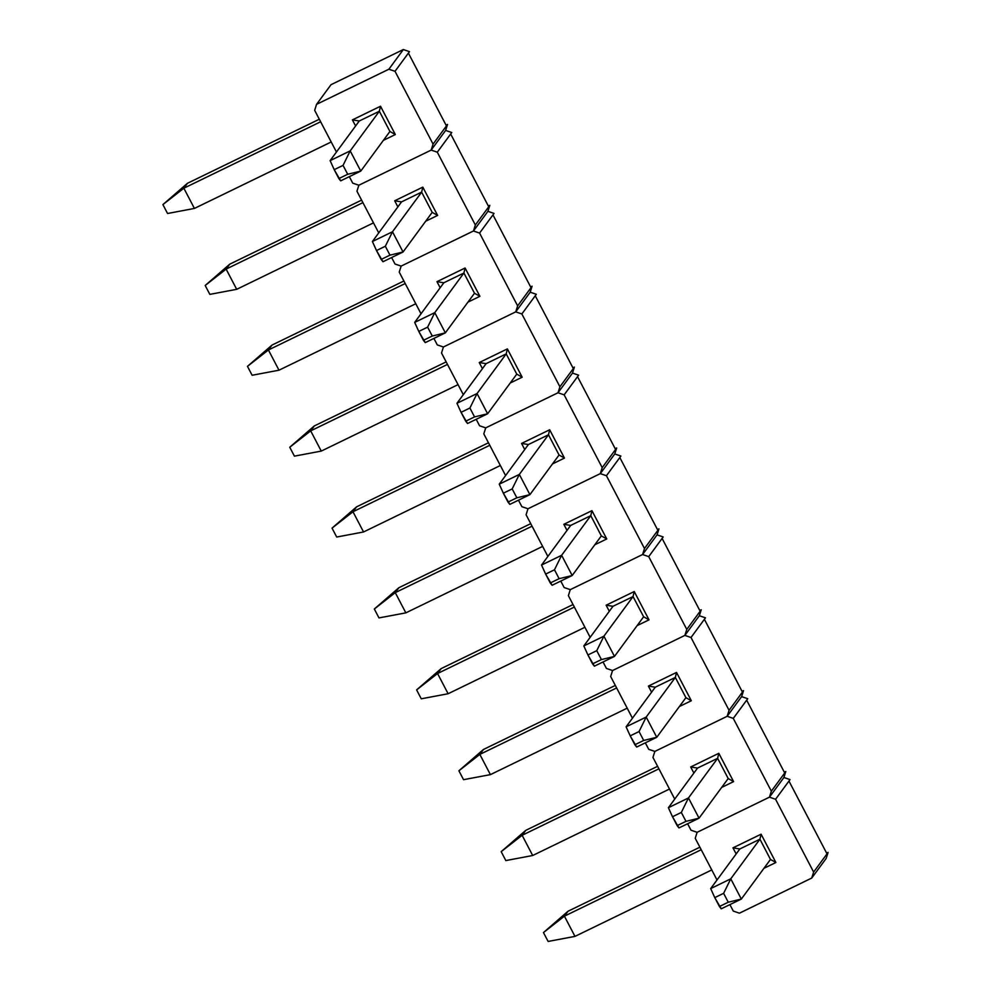 <?xml version="1.0" encoding="UTF-8"?>
<svg xmlns="http://www.w3.org/2000/svg" width="991" height="991" viewBox="0 0 991 991"><rect width="100%" height="100%" fill="white"/><g stroke="black" fill="none" stroke-linecap="round" stroke-linejoin="round"><path stroke-width="1.49" d="M343.047 165.373L334.215 169.659L338.86 178.566L347.705 174.267L343.047 165.373L350.195 150.88L360.774 171.096L389.921 131.469L360.774 171.096L340.681 180.858L338.86 178.566L347.705 174.267L343.047 165.373L350.195 150.88L330.114 160.641L359.262 121.001L379.342 111.252L350.195 150.88L360.774 171.096L347.705 174.267L360.774 171.096L340.681 180.858L334.215 169.659L343.047 165.373M187.448 183.298L319.313 119.242L187.448 183.298L162.908 204.592L187.448 183.298L183.843 188.216L194.409 208.432L331.205 141.973L194.409 208.432L167.553 213.499L162.908 204.592L183.843 188.216L194.409 208.432L167.553 213.499L162.908 204.592L183.843 188.216L187.448 183.298M320.638 121.757L183.843 188.216L320.638 121.757M379.342 111.252L350.195 150.88L330.114 160.641L359.262 121.001L352.4 119.899L355.596 125.993L352.4 119.899L359.262 121.001L379.342 111.252L389.921 131.469L395.322 134.541L380.519 106.235L352.4 119.899L380.519 106.235L395.322 134.541L383.393 140.35L395.322 134.541L389.921 131.469L379.342 111.252L380.519 106.235L379.342 111.252M330.114 160.641L334.215 169.659L330.114 160.641M331.031 84.681L403.337 49.55L409.469 51.643L395.013 71.315L433.067 144.104L446.445 125.907L408.391 53.118L395.013 71.315L433.067 144.104L431.159 150.099L358.853 185.23L352.722 183.137L349.327 176.658L352.722 183.137L358.853 185.23L431.159 150.099L358.853 185.23L431.159 150.099L433.067 144.104L447.536 124.432L445.628 130.428L431.159 150.099L445.628 130.428L431.159 150.099L437.291 152.193L475.346 224.994L488.736 206.797L450.682 133.996L437.291 152.193L475.346 224.994L473.45 230.99L401.132 266.108L395.013 264.015L391.618 257.536L395.013 264.015L401.132 266.108L473.45 230.99L401.132 266.108L473.45 230.99L475.346 224.994L489.814 205.323L487.919 211.318L473.45 230.99L487.919 211.318L473.45 230.99L479.582 233.083L517.636 305.872L531.015 287.675L492.961 214.886L479.582 233.083L517.636 305.872L515.729 311.868L443.423 346.999L437.291 344.905L433.909 338.426L437.291 344.905L443.423 346.999L515.729 311.868L443.423 346.999L515.729 311.868L517.636 305.872L532.105 286.201L530.197 292.196L515.729 311.868L530.197 292.196L515.729 311.868L521.861 313.961L559.915 386.763L573.306 368.565L535.251 295.764L521.861 313.961L559.915 386.763L558.02 392.758L485.714 427.877L479.582 425.783L476.188 419.304L479.582 425.783L485.714 427.877L558.02 392.758L485.714 427.877L558.02 392.758L559.915 386.763L574.384 367.091L572.488 373.087L558.02 392.758L572.488 373.087L558.02 392.758L564.152 394.852L602.206 467.641L615.584 449.443L577.53 376.654L564.152 394.852L602.206 467.641L600.298 473.636L527.992 508.767L521.861 506.674L518.479 500.195L521.861 506.674L527.992 508.767L600.298 473.636L527.992 508.767L600.298 473.636L602.206 467.641L616.675 447.969L614.767 453.965L600.298 473.636L614.767 453.965L600.298 473.636L606.43 475.73L644.484 548.531L657.875 530.334L619.821 457.532L606.43 475.73L644.484 548.531L642.589 554.526L570.283 589.645L564.152 587.552L560.757 581.073L564.152 587.552L570.283 589.645L642.589 554.526L570.283 589.645L642.589 554.526L644.484 548.531L658.953 528.86L657.058 534.855L642.589 554.526L657.058 534.855L642.589 554.526L648.721 556.62L686.775 629.409L700.154 611.212L662.099 538.423L648.721 556.62L686.775 629.409L684.868 635.404L612.562 670.535L606.43 668.442L603.048 661.963L606.43 668.442L612.562 670.535L684.868 635.404L612.562 670.535L684.868 635.404L686.775 629.409L701.244 609.738L699.336 615.733L684.868 635.404L699.336 615.733L684.868 635.404L691 637.498L729.066 710.299L742.445 692.102L704.39 619.301L691 637.498L729.066 710.299L727.159 716.295L654.853 751.413L648.721 749.32L645.327 742.841L648.721 749.32L654.853 751.413L727.159 716.295L654.853 751.413L727.159 716.295L729.066 710.299L743.523 690.628L741.627 696.623L727.159 716.295L741.627 696.623L727.159 716.295L733.29 718.388L771.345 791.177L784.723 772.98L746.669 700.191L733.29 718.388L771.345 791.177L769.437 797.173L697.131 832.304L691 830.21L687.618 823.732L691 830.21L697.131 832.304L769.437 797.173L697.131 832.304L769.437 797.173L771.345 791.177L785.813 771.506L783.906 777.501L769.437 797.173L783.906 777.501L769.437 797.173L775.569 799.266L813.636 872.068L827.014 853.87L788.96 781.069L775.569 799.266L813.636 872.068L811.728 878.063L739.422 913.182L733.29 911.088L729.896 904.61L733.29 911.088L739.422 913.182L811.728 878.063L813.636 872.068L828.092 852.396L826.197 858.392L811.728 878.063L826.197 858.392L828.092 852.396L827.014 853.87L788.96 781.069L775.569 799.266L769.437 797.173L783.906 777.501L790.038 779.595L788.96 781.069L790.038 779.595L783.906 777.501L785.813 771.506L784.723 772.98L746.669 700.191L733.29 718.388L727.159 716.295L741.627 696.623L747.759 698.717L746.669 700.191L747.759 698.717L741.627 696.623L743.523 690.628L742.445 692.102L704.39 619.301L691 637.498L684.868 635.404L699.336 615.733L705.468 617.827L704.39 619.301L705.468 617.827L699.336 615.733L701.244 609.738L700.154 611.212L662.099 538.423L648.721 556.62L642.589 554.526L657.058 534.855L663.19 536.949L662.099 538.423L663.19 536.949L657.058 534.855L658.953 528.86L657.875 530.334L619.821 457.532L606.43 475.73L600.298 473.636L614.767 453.965L620.899 456.058L619.821 457.532L620.899 456.058L614.767 453.965L616.675 447.969L615.584 449.443L577.53 376.654L564.152 394.852L558.02 392.758L572.488 373.087L578.62 375.18L577.53 376.654L578.62 375.18L572.488 373.087L574.384 367.091L573.306 368.565L535.251 295.764L521.861 313.961L515.729 311.868L530.197 292.196L536.329 294.29L535.251 295.764L536.329 294.29L530.197 292.196L532.105 286.201L531.015 287.675L492.961 214.886L479.582 233.083L473.45 230.99L487.919 211.318L494.038 213.412L492.961 214.886L494.038 213.412L487.919 211.318L489.814 205.323L488.736 206.797L450.682 133.996L437.291 152.193L431.159 150.099L445.628 130.428L451.76 132.521L450.682 133.996L451.76 132.521L445.628 130.428L447.536 124.432L446.445 125.907L408.391 53.118L409.469 51.643L403.337 49.55L331.031 84.681L316.563 104.34L388.881 69.221L403.337 49.55L388.881 69.221L395.013 71.315L388.881 69.221L316.563 104.34L314.667 110.335L316.563 104.34L331.031 84.681M336.457 152.019L314.667 110.335L336.457 152.019M446.049 125.151L447.536 124.432L446.049 125.151M385.338 246.251L376.493 250.55L381.151 259.444L389.983 255.145L385.338 246.251L392.486 231.758L403.052 251.987L432.2 212.359L403.052 251.987L382.972 261.735L381.151 259.444L389.983 255.145L385.338 246.251L392.486 231.758L372.393 241.519L401.541 201.891L421.633 192.13L392.486 231.758L403.052 251.987L389.983 255.145L403.052 251.987L382.972 261.735L376.493 250.55L385.338 246.251M229.739 264.176L361.604 200.12L229.739 264.176L205.187 285.482L229.739 264.176L226.121 269.094L236.688 289.322L373.496 222.864L236.688 289.322L209.844 294.377L205.187 285.482L226.121 269.094L236.688 289.322L209.844 294.377L205.187 285.482L226.121 269.094L229.739 264.176M362.917 202.647L226.121 269.094L362.917 202.647M421.633 192.13L392.486 231.758L372.393 241.519L401.541 201.891L394.691 200.777L397.874 206.871L394.691 200.777L401.541 201.891L421.633 192.13L432.2 212.359L437.613 215.431L422.81 187.126L394.691 200.777L422.81 187.126L437.613 215.431L425.672 221.228L437.613 215.431L432.2 212.359L421.633 192.13L422.81 187.126L421.633 192.13M372.393 241.519L376.493 250.55L372.393 241.519M427.616 327.141L418.784 331.428L423.43 340.322L432.274 336.036L427.616 327.141L434.764 312.648L445.343 332.865L474.491 293.237L445.343 332.865L425.25 342.626L423.43 340.322L432.274 336.036L427.616 327.141L434.764 312.648L414.684 322.409L443.832 282.769L463.912 273.021L434.764 312.648L445.343 332.865L432.274 336.036L445.343 332.865L425.25 342.626L418.784 331.428L427.616 327.141M272.029 345.066L403.882 281.01L272.029 345.066L247.477 366.36L272.029 345.066L268.412 349.984L278.979 370.2L415.774 303.741L278.979 370.2L252.123 375.267L247.477 366.36L268.412 349.984L278.979 370.2L252.123 375.267L247.477 366.36L268.412 349.984L272.029 345.066M405.208 283.525L268.412 349.984L405.208 283.525M463.912 273.021L434.764 312.648L414.684 322.409L443.832 282.769L436.969 281.667L440.165 287.762L436.969 281.667L443.832 282.769L463.912 273.021L474.491 293.237L479.892 296.309L465.101 268.004L436.969 281.667L465.101 268.004L479.892 296.309L467.963 302.119L479.892 296.309L474.491 293.237L463.912 273.021L465.101 268.004L463.912 273.021M414.684 322.409L418.784 331.428L414.684 322.409M469.907 408.019L461.063 412.318L465.72 421.212L474.553 416.914L469.907 408.019L477.055 393.526L487.622 413.755L516.769 374.127L487.622 413.755L467.541 423.504L465.72 421.212L474.553 416.914L469.907 408.019L477.055 393.526L456.962 403.287L486.11 363.66L506.203 353.898L477.055 393.526L487.622 413.755L474.553 416.914L487.622 413.755L467.541 423.504L461.063 412.318L469.907 408.019M314.308 425.944L446.173 361.888L314.308 425.944L289.756 447.251L314.308 425.944L310.691 430.862L321.257 451.091L458.065 384.632L321.257 451.091L294.414 456.145L289.756 447.251L310.691 430.862L321.257 451.091L294.414 456.145L289.756 447.251L310.691 430.862L314.308 425.944M447.486 364.415L310.691 430.862L447.486 364.415M506.203 353.898L477.055 393.526L456.962 403.287L486.11 363.66L479.26 362.545L482.444 368.64L479.26 362.545L486.11 363.66L506.203 353.898L516.769 374.127L522.183 377.199L507.38 348.894L479.26 362.545L507.38 348.894L522.183 377.199L510.241 382.997L522.183 377.199L516.769 374.127L506.203 353.898L507.38 348.894L506.203 353.898M456.962 403.287L461.063 412.318L456.962 403.287M512.186 488.91L503.354 493.196L507.999 502.09L516.844 497.804L512.186 488.91L519.334 474.416L529.912 494.633L559.06 455.005L529.912 494.633L509.82 504.394L507.999 502.09L516.844 497.804L512.186 488.91L519.334 474.416L499.253 484.178L528.401 444.538L548.481 434.789L519.334 474.416L529.912 494.633L516.844 497.804L529.912 494.633L509.82 504.394L503.354 493.196L512.186 488.91M356.599 506.835L488.464 442.779L356.599 506.835L332.047 528.129L356.599 506.835L352.982 511.752L363.548 531.969L500.344 465.51L363.548 531.969L336.692 537.035L332.047 528.129L352.982 511.752L363.548 531.969L336.692 537.035L332.047 528.129L352.982 511.752L356.599 506.835M489.777 445.293L352.982 511.752L489.777 445.293M548.481 434.789L519.334 474.416L499.253 484.178L528.401 444.538L521.551 443.435L524.735 449.53L521.551 443.435L528.401 444.538L548.481 434.789L559.06 455.005L564.461 458.077L549.671 429.772L521.551 443.435L549.671 429.772L564.461 458.077L552.532 463.887L564.461 458.077L559.06 455.005L548.481 434.789L549.671 429.772L548.481 434.789M499.253 484.178L503.354 493.196L499.253 484.178M554.477 569.788L545.632 574.086L550.29 582.981L559.122 578.682L554.477 569.788L561.624 555.294L572.191 575.523L601.339 535.896L572.191 575.523L552.111 585.272L550.29 582.981L559.122 578.682L554.477 569.788L561.624 555.294L541.532 565.056L570.68 525.428L590.772 515.667L561.624 555.294L572.191 575.523L559.122 578.682L572.191 575.523L552.111 585.272L545.632 574.086L554.477 569.788M398.877 587.713L530.742 523.657L398.877 587.713L374.325 609.019L398.877 587.713L395.26 592.63L405.839 612.859L542.634 546.4L405.839 612.859L378.983 617.913L374.325 609.019L395.26 592.63L405.839 612.859L378.983 617.913L374.325 609.019L395.26 592.63L398.877 587.713M532.056 526.184L395.26 592.63L532.056 526.184M590.772 515.667L561.624 555.294L541.532 565.056L570.68 525.428L563.829 524.313L567.013 530.408L563.829 524.313L570.68 525.428L590.772 515.667L601.339 535.896L606.752 538.968L591.949 510.662L563.829 524.313L591.949 510.662L606.752 538.968L594.811 544.765L606.752 538.968L601.339 535.896L590.772 515.667L591.949 510.662L590.772 515.667M541.532 565.056L545.632 574.086L541.532 565.056M596.755 650.678L587.923 654.964L592.568 663.859L601.413 659.572L596.755 650.678L603.903 636.185L614.482 656.401L643.63 616.774L614.482 656.401L594.389 666.163L592.568 663.859L601.413 659.572L596.755 650.678L603.903 636.185L583.823 645.946L612.971 606.306L633.051 596.557L603.903 636.185L614.482 656.401L601.413 659.572L614.482 656.401L594.389 666.163L587.923 654.964L596.755 650.678M441.168 668.603L573.033 604.547L441.168 668.603L416.616 689.897L441.168 668.603L437.551 673.521L448.118 693.737L584.913 627.278L448.118 693.737L421.262 698.804L416.616 689.897L437.551 673.521L448.118 693.737L421.262 698.804L416.616 689.897L437.551 673.521L441.168 668.603M574.346 607.062L437.551 673.521L574.346 607.062M633.051 596.557L603.903 636.185L583.823 645.946L612.971 606.306L606.12 605.204L609.304 611.298L606.12 605.204L612.971 606.306L633.051 596.557L643.63 616.774L649.031 619.846L634.24 591.54L606.12 605.204L634.24 591.54L649.031 619.846L637.102 625.643L649.031 619.846L643.63 616.774L633.051 596.557L634.24 591.54L633.051 596.557M583.823 645.946L587.923 654.964L583.823 645.946M639.046 731.556L630.202 735.855L634.859 744.749L643.692 740.45L639.046 731.556L646.194 717.063L656.76 737.292L685.908 697.664L656.76 737.292L636.68 747.041L634.859 744.749L643.692 740.45L639.046 731.556L646.194 717.063L626.101 726.824L655.262 687.197L675.342 677.435L646.194 717.063L656.76 737.292L643.692 740.45L656.76 737.292L636.68 747.041L630.202 735.855L639.046 731.556M483.447 749.481L615.312 685.425L483.447 749.481L458.895 770.787L483.447 749.481L479.83 754.399L490.409 774.628L627.204 708.169L490.409 774.628L463.553 779.682L458.895 770.787L479.83 754.399L490.409 774.628L463.553 779.682L458.895 770.787L479.83 754.399L483.447 749.481M616.625 687.952L479.83 754.399L616.625 687.952M675.342 677.435L646.194 717.063L626.101 726.824L655.262 687.197L648.399 686.082L651.582 692.176L648.399 686.082L655.262 687.197L675.342 677.435L685.908 697.664L691.322 700.736L676.519 672.431L648.399 686.082L676.519 672.431L691.322 700.736L679.38 706.533L691.322 700.736L685.908 697.664L675.342 677.435L676.519 672.431L675.342 677.435M626.101 726.824L630.202 735.855L626.101 726.824M681.325 812.447L672.493 816.733L677.138 825.627L685.983 821.341L681.325 812.447L688.472 797.953L699.051 818.17L728.199 778.542L699.051 818.17L678.959 827.931L677.138 825.627L685.983 821.341L681.325 812.447L688.472 797.953L668.392 807.715L697.54 768.075L717.633 758.326L688.472 797.953L699.051 818.17L685.983 821.341L699.051 818.17L678.959 827.931L672.493 816.733L681.325 812.447M525.738 830.371L657.603 766.316L525.738 830.371L501.186 851.665L525.738 830.371L522.121 835.289L532.687 855.506L669.482 789.047L532.687 855.506L505.831 860.572L501.186 851.665L522.121 835.289L532.687 855.506L505.831 860.572L501.186 851.665L522.121 835.289L525.738 830.371M658.916 768.83L522.121 835.289L658.916 768.83M717.633 758.326L688.472 797.953L668.392 807.715L697.54 768.075L690.69 766.972L693.873 773.067L690.69 766.972L697.54 768.075L717.633 758.326L728.199 778.542L733.6 781.614L718.809 753.309L690.69 766.972L718.809 753.309L733.6 781.614L721.671 787.411L733.6 781.614L728.199 778.542L717.633 758.326L718.809 753.309L717.633 758.326M668.392 807.715L672.493 816.733L668.392 807.715M723.616 893.325L714.771 897.623L719.429 906.517L728.261 902.219L723.616 893.325L730.763 878.831L741.33 899.06L770.478 859.432L741.33 899.06L721.25 908.809L719.429 906.517L728.261 902.219L723.616 893.325L730.763 878.831L710.683 888.593L739.831 848.965L759.911 839.204L730.763 878.831L741.33 899.06L728.261 902.219L741.33 899.06L721.25 908.809L714.771 897.623L723.616 893.325M568.016 911.249L699.881 847.194L568.016 911.249L543.464 932.556L568.016 911.249L564.399 916.167L574.978 936.384L711.773 869.937L574.978 936.384L548.122 941.45L543.464 932.556L564.399 916.167L574.978 936.384L548.122 941.45L543.464 932.556L564.399 916.167L568.016 911.249M701.207 849.721L564.399 916.167L701.207 849.721M759.911 839.204L730.763 878.831L710.683 888.593L739.831 848.965L732.968 847.85L736.164 853.945L732.968 847.85L739.831 848.965L759.911 839.204L770.478 859.432L775.891 862.504L761.088 834.199L732.968 847.85L761.088 834.199L775.891 862.504L763.962 868.302L775.891 862.504L770.478 859.432L759.911 839.204L761.088 834.199L759.911 839.204M710.683 888.593L714.771 897.623L710.683 888.593M378.735 232.897L356.946 191.226L358.853 185.23L356.946 191.226L378.735 232.897M488.34 206.041L489.814 205.323L488.34 206.041M421.026 313.788L399.237 272.104L401.132 266.108L399.237 272.104L421.026 313.788M530.619 286.919L532.105 286.201L530.619 286.919M463.305 394.666L441.515 352.994L443.423 346.999L441.515 352.994L463.305 394.666M572.909 367.81L574.384 367.091L572.909 367.81M505.596 475.556L483.806 433.872L485.714 427.877L483.806 433.872L505.596 475.556M615.188 448.688L616.675 447.969L615.188 448.688M547.874 556.434L526.085 514.763L527.992 508.767L526.085 514.763L547.874 556.434M657.479 529.578L658.953 528.86L657.479 529.578M590.165 637.324L568.376 595.641L570.283 589.645L568.376 595.641L590.165 637.324M699.77 610.456L701.244 609.738L699.77 610.456M632.444 718.202L610.667 676.531L612.562 670.535L610.667 676.531L632.444 718.202M742.048 691.346L743.523 690.628L742.048 691.346M674.735 799.093L652.945 757.409L654.853 751.413L652.945 757.409L674.735 799.093M784.339 772.224L785.813 771.506L784.339 772.224M717.013 879.971L695.236 838.299L697.131 832.304L695.236 838.299L717.013 879.971M826.618 853.115L828.092 852.396L826.618 853.115"/></g></svg>
